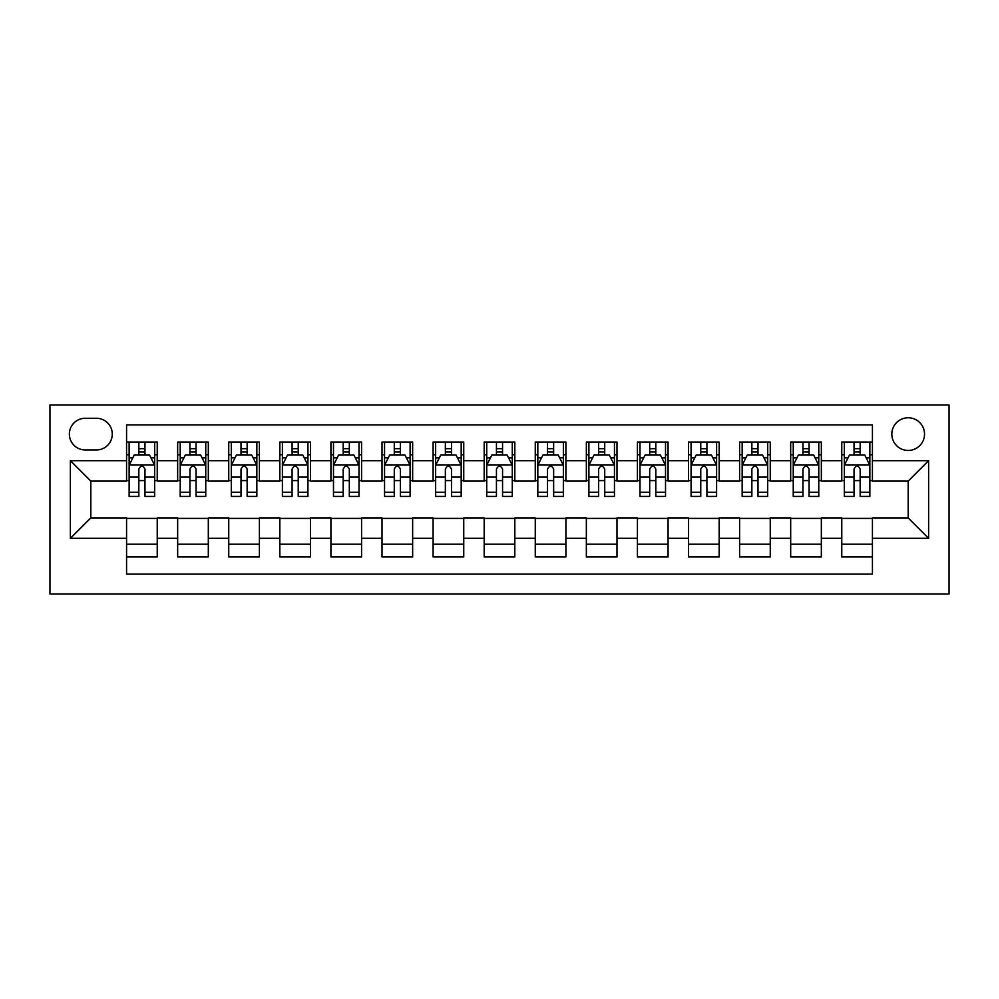 <?xml version="1.0" encoding="UTF-8"?>
<svg xmlns="http://www.w3.org/2000/svg" width="999" height="999" viewBox="0 0 999 999"><rect width="100%" height="100%" fill="white"/><g stroke="black" fill="none" stroke-linecap="round" stroke-linejoin="round"><path stroke-width="1.5" d="M908.178 417.769A16.346 16.346 0 0 0 891.832 434.115A16.346 16.346 0 0 0 908.178 450.462A16.346 16.346 0 0 0 924.525 434.115A16.346 16.346 0 0 0 908.178 417.769M49.95 594.005L949.05 594.005L949.05 404.995L49.95 404.995L49.95 594.005M872.427 442.033L841.77 442.033L841.77 460.676L821.34 460.676L821.34 481.106L841.77 481.106L841.77 460.676M821.34 460.676L821.34 442.033L790.684 442.033L790.684 460.676L770.254 460.676L770.254 481.106L790.684 481.106L790.684 460.676M770.254 460.676L770.254 442.033L739.597 442.033L739.597 460.676L719.168 460.676L719.168 481.106L739.597 481.106L739.597 460.676M719.168 460.676L719.168 442.033L688.511 442.033L688.511 460.676L668.081 460.676L668.081 481.106L688.511 481.106L688.511 460.676M668.081 460.676L668.081 442.033L637.424 442.033L637.424 460.676L616.995 460.676L616.995 481.106L637.424 481.106L637.424 460.676M616.995 460.676L616.995 442.033L586.351 442.033L586.351 460.676L565.909 460.676L565.909 481.106L586.351 481.106L586.351 460.676M565.909 460.676L565.909 442.033L535.264 442.033L535.264 460.676L514.822 460.676L514.822 481.106L535.264 481.106L535.264 460.676M514.822 460.676L514.822 442.033L484.178 442.033L484.178 460.676L463.736 460.676L463.736 481.106L484.178 481.106L484.178 460.676M463.736 460.676L463.736 442.033L433.091 442.033L433.091 460.676L412.649 460.676L412.649 481.106L433.091 481.106L433.091 460.676M412.649 460.676L412.649 442.033L382.005 442.033L382.005 460.676L361.576 460.676L361.576 481.106L382.005 481.106L382.005 460.676M361.576 460.676L361.576 442.033L330.919 442.033L330.919 460.676L310.489 460.676L310.489 481.106L330.919 481.106L330.919 460.676M310.489 460.676L310.489 442.033L279.832 442.033L279.832 460.676L259.403 460.676L259.403 481.106L279.832 481.106L279.832 460.676M259.403 460.676L259.403 442.033L228.746 442.033L228.746 460.676L208.316 460.676L208.316 481.106L228.746 481.106L228.746 460.676M208.316 460.676L208.316 442.033L177.66 442.033L177.66 481.106L157.23 481.106L157.23 442.033L126.573 442.033M126.573 556.967L157.23 556.967L157.23 517.894L177.66 517.894L177.66 556.967L208.316 556.967L208.316 517.894L228.746 517.894L228.746 538.324L208.316 538.324M228.746 538.324L228.746 556.967L259.403 556.967L259.403 517.894L279.832 517.894L279.832 538.324L259.403 538.324M279.832 538.324L279.832 556.967L310.489 556.967L310.489 517.894L330.919 517.894L330.919 538.324L310.489 538.324M330.919 538.324L330.919 556.967L361.576 556.967L361.576 517.894L382.005 517.894L382.005 538.324L361.576 538.324M382.005 538.324L382.005 556.967L412.649 556.967L412.649 517.894L433.091 517.894L433.091 538.324L412.649 538.324M433.091 538.324L433.091 556.967L463.736 556.967L463.736 517.894L484.178 517.894L484.178 538.324L463.736 538.324M484.178 538.324L484.178 556.967L514.822 556.967L514.822 517.894L535.264 517.894L535.264 538.324L514.822 538.324M535.264 538.324L535.264 556.967L565.909 556.967L565.909 517.894L586.351 517.894L586.351 538.324L565.909 538.324M586.351 538.324L586.351 556.967L616.995 556.967L616.995 517.894L637.424 517.894L637.424 538.324L616.995 538.324M637.424 538.324L637.424 556.967L668.081 556.967L668.081 517.894L688.511 517.894L688.511 538.324L668.081 538.324M688.511 538.324L688.511 556.967L719.168 556.967L719.168 517.894L739.597 517.894L739.597 538.324L719.168 538.324M739.597 538.324L739.597 556.967L770.254 556.967L770.254 517.894L790.684 517.894L790.684 538.324L770.254 538.324M790.684 538.324L790.684 556.967L821.34 556.967L821.34 517.894L841.77 517.894L841.77 538.324L821.34 538.324M85.202 449.95L96.441 449.95A15.834 15.834 0 0 0 112.275 434.115A15.834 15.834 0 0 0 96.441 418.269L85.202 418.269A15.834 15.834 0 0 0 69.368 434.115A15.834 15.834 0 0 0 85.202 449.95M872.427 460.676L872.427 424.912L126.573 424.912L126.573 481.106L90.822 481.106L90.822 517.894L126.573 517.894L126.573 574.088L872.427 574.088L872.427 517.894L908.178 517.894L908.178 481.106L872.427 481.106L872.427 460.676L928.62 460.676L928.62 538.324L872.427 538.324M126.573 538.324L70.38 538.324L70.38 460.676L126.573 460.676M841.77 538.324L841.77 556.967L872.427 556.967M126.573 454.795L129.133 454.795M138.836 454.795L144.967 454.795M154.67 454.795L157.23 454.795M126.573 480.594L129.133 480.594M138.836 480.594L144.967 480.594M154.67 480.594L157.23 480.594M126.573 518.406L157.23 518.406M126.573 544.205L157.23 544.205M177.66 480.594L180.22 480.594M189.922 480.594L196.054 480.594M205.757 480.594L208.316 480.594M177.66 454.795L180.22 454.795M189.922 454.795L196.054 454.795M205.757 454.795L208.316 454.795M177.66 518.406L208.316 518.406M177.66 544.205L208.316 544.205M228.746 518.406L259.403 518.406M228.746 544.205L259.403 544.205M228.746 454.795L231.306 454.795M241.009 454.795L247.14 454.795M256.843 454.795L259.403 454.795M228.746 480.594L231.306 480.594M241.009 480.594L247.14 480.594M256.843 480.594L259.403 480.594M279.832 518.406L310.489 518.406M279.832 544.205L310.489 544.205M279.832 454.795L282.392 454.795M292.095 454.795L298.226 454.795M307.929 454.795L310.489 454.795M279.832 480.594L282.392 480.594M292.095 480.594L298.226 480.594M307.929 480.594L310.489 480.594M330.919 518.406L361.576 518.406M330.919 544.205L361.576 544.205M330.919 454.795L333.479 454.795M343.181 454.795L349.313 454.795M359.016 454.795L361.576 454.795M330.919 480.594L333.479 480.594M343.181 480.594L349.313 480.594M359.016 480.594L361.576 480.594M382.005 518.406L412.649 518.406M382.005 544.205L412.649 544.205M382.005 454.795L384.553 454.795M394.268 454.795L400.399 454.795M410.102 454.795L412.649 454.795M382.005 480.594L384.553 480.594M394.268 480.594L400.399 480.594M410.102 480.594L412.649 480.594M433.091 518.406L463.736 518.406M433.091 544.205L463.736 544.205M433.091 454.795L435.639 454.795M445.354 454.795L451.486 454.795M461.188 454.795L463.736 454.795M433.091 480.594L435.639 480.594M445.354 480.594L451.486 480.594M461.188 480.594L463.736 480.594M484.178 518.406L514.822 518.406M484.178 544.205L514.822 544.205M484.178 454.795L486.725 454.795M496.441 454.795L502.559 454.795M512.275 454.795L514.822 454.795M484.178 480.594L486.725 480.594M496.441 480.594L502.559 480.594M512.275 480.594L514.822 480.594M535.264 518.406L565.909 518.406M535.264 544.205L565.909 544.205M535.264 454.795L537.812 454.795M547.514 454.795L553.646 454.795M563.361 454.795L565.909 454.795M535.264 480.594L537.812 480.594M547.514 480.594L553.646 480.594M563.361 480.594L565.909 480.594M586.351 518.406L616.995 518.406M586.351 544.205L616.995 544.205M586.351 454.795L588.898 454.795M598.601 454.795L604.732 454.795M614.447 454.795L616.995 454.795M586.351 480.594L588.898 480.594M598.601 480.594L604.732 480.594M614.447 480.594L616.995 480.594M637.424 518.406L668.081 518.406M637.424 544.205L668.081 544.205M637.424 454.795L639.984 454.795M649.687 454.795L655.819 454.795M665.521 454.795L668.081 454.795M637.424 480.594L639.984 480.594M649.687 480.594L655.819 480.594M665.521 480.594L668.081 480.594M688.511 518.406L719.168 518.406M688.511 544.205L719.168 544.205M688.511 454.795L691.071 454.795M700.774 454.795L706.905 454.795M716.608 454.795L719.168 454.795M688.511 480.594L691.071 480.594M700.774 480.594L706.905 480.594M716.608 480.594L719.168 480.594M739.597 518.406L770.254 518.406M739.597 544.205L770.254 544.205M739.597 454.795L742.157 454.795M751.86 454.795L757.991 454.795M767.694 454.795L770.254 454.795M739.597 480.594L742.157 480.594M751.86 480.594L757.991 480.594M767.694 480.594L770.254 480.594M790.684 518.406L821.34 518.406M790.684 544.205L821.34 544.205M790.684 454.795L793.243 454.795M802.946 454.795L809.078 454.795M818.78 454.795L821.34 454.795M790.684 480.594L793.243 480.594M802.946 480.594L809.078 480.594M818.78 480.594L821.34 480.594M841.77 518.406L872.427 518.406M841.77 544.205L872.427 544.205M841.77 454.795L844.33 454.795M854.033 454.795L860.164 454.795M869.867 454.795L872.427 454.795M841.77 480.594L844.33 480.594M854.033 480.594L860.164 480.594M869.867 480.594L872.427 480.594M90.822 481.106L70.38 460.676M90.822 517.894L70.38 538.324M928.62 460.676L908.178 481.106M928.62 538.324L908.178 517.894M144.967 448.676L138.836 448.676M154.67 492.27L144.967 492.27L144.967 496.441L154.67 496.441L154.67 465.272L149.563 455.057L134.241 455.057L129.133 465.272L129.133 496.441L138.836 496.441L138.836 492.27L129.133 492.27M129.133 465.272L129.133 442.033M154.67 465.272L154.67 442.033M138.836 455.057L138.836 442.033M144.967 442.033L144.967 455.057M144.967 492.27L144.967 469.105C142.932 465.172 140.884 465.172 138.836 469.105L138.836 492.27M196.054 448.676L189.922 448.676M205.757 492.27L196.054 492.27L196.054 496.441L205.757 496.441L205.757 465.272L200.649 455.057L185.327 455.057L180.22 465.272L180.22 496.441L189.922 496.441L189.922 492.27L180.22 492.27M180.22 465.272L180.22 442.033M205.757 465.272L205.757 442.033M189.922 455.057L189.922 442.033M196.054 442.033L196.054 455.057M196.054 492.27L196.054 469.105C194.018 465.172 191.97 465.172 189.922 469.105L189.922 492.27M247.14 448.676L241.009 448.676M256.843 492.27L247.14 492.27L247.14 496.441L256.843 496.441L256.843 465.272L251.736 455.057L236.413 455.057L231.306 465.272L231.306 496.441L241.009 496.441L241.009 492.27L231.306 492.27M231.306 465.272L231.306 442.033M256.843 465.272L256.843 442.033M241.009 455.057L241.009 442.033M247.14 442.033L247.14 455.057M247.14 492.27L247.14 469.105C245.092 465.172 243.057 465.172 241.009 469.105L241.009 492.27M298.226 448.676L292.095 448.676M307.929 492.27L298.226 492.27L298.226 496.441L307.929 496.441L307.929 465.272L302.822 455.057L287.5 455.057L282.392 465.272L282.392 496.441L292.095 496.441L292.095 492.27L282.392 492.27M282.392 465.272L282.392 442.033M307.929 465.272L307.929 442.033M292.095 455.057L292.095 442.033M298.226 442.033L298.226 455.057M298.226 492.27L298.226 469.105C296.179 465.172 294.143 465.172 292.095 469.105L292.095 492.27M349.313 448.676L343.181 448.676M359.016 492.27L349.313 492.27L349.313 496.441L359.016 496.441L359.016 465.272L353.908 455.057L338.586 455.057L333.479 465.272L333.479 496.441L343.181 496.441L343.181 492.27L333.479 492.27M333.479 465.272L333.479 442.033M359.016 465.272L359.016 442.033M343.181 455.057L343.181 442.033M349.313 442.033L349.313 455.057M349.313 492.27L349.313 469.105C347.265 465.172 345.229 465.172 343.181 469.105L343.181 492.27M400.399 448.676L394.268 448.676M410.102 492.27L400.399 492.27L400.399 496.441L410.102 496.441L410.102 465.272L404.995 455.057L389.672 455.057L384.553 465.272L384.553 496.441L394.268 496.441L394.268 492.27L384.553 492.27M384.553 465.272L384.553 442.033M410.102 465.272L410.102 442.033M394.268 455.057L394.268 442.033M400.399 442.033L400.399 455.057M400.399 492.27L400.399 469.105C398.351 465.172 396.316 465.172 394.268 469.105L394.268 492.27M451.486 448.676L445.354 448.676M461.188 492.27L451.486 492.27L451.486 496.441L461.188 496.441L461.188 465.272L456.081 455.057L440.746 455.057L435.639 465.272L435.639 496.441L445.354 496.441L445.354 492.27L435.639 492.27M435.639 465.272L435.639 442.033M461.188 465.272L461.188 442.033M445.354 455.057L445.354 442.033M451.486 442.033L451.486 455.057M451.486 492.27L451.486 469.105C449.438 465.172 447.39 465.172 445.354 469.105L445.354 492.27M502.559 448.676L496.441 448.676M512.275 492.27L502.559 492.27L502.559 496.441L512.275 496.441L512.275 465.272L507.167 455.057L491.833 455.057L486.725 465.272L486.725 496.441L496.441 496.441L496.441 492.27L486.725 492.27M486.725 465.272L486.725 442.033M512.275 465.272L512.275 442.033M496.441 455.057L496.441 442.033M502.559 442.033L502.559 455.057M502.559 492.27L502.559 469.105C500.524 465.172 498.476 465.172 496.441 469.105L496.441 492.27M553.646 448.676L547.514 448.676M563.361 492.27L553.646 492.27L553.646 496.441L563.361 496.441L563.361 465.272L558.254 455.057L542.919 455.057L537.812 465.272L537.812 496.441L547.514 496.441L547.514 492.27L537.812 492.27M537.812 465.272L537.812 442.033M563.361 465.272L563.361 442.033M547.514 455.057L547.514 442.033M553.646 442.033L553.646 455.057M553.646 492.27L553.646 469.105C551.61 465.172 549.562 465.172 547.514 469.105L547.514 492.27M604.732 448.676L598.601 448.676M614.447 492.27L604.732 492.27L604.732 496.441L614.447 496.441L614.447 465.272L609.328 455.057L594.005 455.057L588.898 465.272L588.898 496.441L598.601 496.441L598.601 492.27L588.898 492.27M588.898 465.272L588.898 442.033M614.447 465.272L614.447 442.033M598.601 455.057L598.601 442.033M604.732 442.033L604.732 455.057M604.732 492.27L604.732 469.105C602.697 465.172 600.649 465.172 598.601 469.105L598.601 492.27M655.819 448.676L649.687 448.676M665.521 492.27L655.819 492.27L655.819 496.441L665.521 496.441L665.521 465.272L660.414 455.057L645.092 455.057L639.984 465.272L639.984 496.441L649.687 496.441L649.687 492.27L639.984 492.27M639.984 465.272L639.984 442.033M665.521 465.272L665.521 442.033M649.687 455.057L649.687 442.033M655.819 442.033L655.819 455.057M655.819 492.27L655.819 469.105C653.783 465.172 651.735 465.172 649.687 469.105L649.687 492.27M706.905 448.676L700.774 448.676M716.608 492.27L706.905 492.27L706.905 496.441L716.608 496.441L716.608 465.272L711.5 455.057L696.178 455.057L691.071 465.272L691.071 496.441L700.774 496.441L700.774 492.27L691.071 492.27M691.071 465.272L691.071 442.033M716.608 465.272L716.608 442.033M700.774 455.057L700.774 442.033M706.905 442.033L706.905 455.057M706.905 492.27L706.905 469.105C704.869 465.172 702.821 465.172 700.774 469.105L700.774 492.27M757.991 448.676L751.86 448.676M767.694 492.27L757.991 492.27L757.991 496.441L767.694 496.441L767.694 465.272L762.587 455.057L747.264 455.057L742.157 465.272L742.157 496.441L751.86 496.441L751.86 492.27L742.157 492.27M742.157 465.272L742.157 442.033M767.694 465.272L767.694 442.033M751.86 455.057L751.86 442.033M757.991 442.033L757.991 455.057M757.991 492.27L757.991 469.105C755.956 465.172 753.908 465.172 751.86 469.105L751.86 492.27M809.078 448.676L802.946 448.676M818.78 492.27L809.078 492.27L809.078 496.441L818.78 496.441L818.78 465.272L813.673 455.057L798.351 455.057L793.243 465.272L793.243 496.441L802.946 496.441L802.946 492.27L793.243 492.27M793.243 465.272L793.243 442.033M818.78 465.272L818.78 442.033M802.946 455.057L802.946 442.033M809.078 442.033L809.078 455.057M809.078 492.27L809.078 469.105C807.03 465.172 804.994 465.172 802.946 469.105L802.946 492.27M860.164 448.676L854.033 448.676M869.867 492.27L860.164 492.27L860.164 496.441L869.867 496.441L869.867 465.272L864.759 455.057L849.437 455.057L844.33 465.272L844.33 496.441L854.033 496.441L854.033 492.27L844.33 492.27M844.33 465.272L844.33 442.033M869.867 465.272L869.867 442.033M854.033 455.057L854.033 442.033M860.164 442.033L860.164 455.057M860.164 492.27L860.164 469.105C858.116 465.172 856.081 465.172 854.033 469.105L854.033 492.27M177.66 538.324L157.23 538.324M177.66 460.676L157.23 460.676M154.545 465.022L129.258 465.022M129.133 457.867L132.83 457.867M150.974 457.867L154.67 457.867M138.836 477.11L129.133 477.11M154.67 477.11L144.967 477.11M144.967 451.923L138.836 451.923M205.632 465.022L180.344 465.022M180.22 457.867L183.916 457.867M202.06 457.867L205.757 457.867M189.922 477.11L180.22 477.11M205.757 477.11L196.054 477.11M196.054 451.923L189.922 451.923M256.718 465.022L231.431 465.022M231.306 457.867L235.002 457.867M253.147 457.867L256.843 457.867M241.009 477.11L231.306 477.11M256.843 477.11L247.14 477.11M247.14 451.923L241.009 451.923M307.804 465.022L282.517 465.022M282.392 457.867L286.089 457.867M304.233 457.867L307.929 457.867M292.095 477.11L282.392 477.11M307.929 477.11L298.226 477.11M298.226 451.923L292.095 451.923M358.891 465.022L333.604 465.022M333.479 457.867L337.175 457.867M355.307 457.867L359.016 457.867M343.181 477.11L333.479 477.11M359.016 477.11L349.313 477.11M349.313 451.923L343.181 451.923M409.977 465.022L384.69 465.022M384.553 457.867L388.261 457.867M406.393 457.867L410.102 457.867M394.268 477.11L384.553 477.11M410.102 477.11L400.399 477.11M400.399 451.923L394.268 451.923M461.063 465.022L435.776 465.022M435.639 457.867L439.348 457.867M457.48 457.867L461.188 457.867M445.354 477.11L435.639 477.11M461.188 477.11L451.486 477.11M451.486 451.923L445.354 451.923M512.15 465.022L486.85 465.022M486.725 457.867L490.434 457.867M508.566 457.867L512.275 457.867M496.441 477.11L486.725 477.11M512.275 477.11L502.559 477.11M502.559 451.923L496.441 451.923M563.224 465.022L537.937 465.022M537.812 457.867L541.52 457.867M559.652 457.867L563.361 457.867M547.514 477.11L537.812 477.11M563.361 477.11L553.646 477.11M553.646 451.923L547.514 451.923M614.31 465.022L589.023 465.022M588.898 457.867L592.607 457.867M610.739 457.867L614.447 457.867M598.601 477.11L588.898 477.11M614.447 477.11L604.732 477.11M604.732 451.923L598.601 451.923M665.396 465.022L640.109 465.022M639.984 457.867L643.693 457.867M661.825 457.867L665.521 457.867M649.687 477.11L639.984 477.11M665.521 477.11L655.819 477.11M655.819 451.923L649.687 451.923M716.483 465.022L691.196 465.022M691.071 457.867L694.767 457.867M712.911 457.867L716.608 457.867M700.774 477.11L691.071 477.11M716.608 477.11L706.905 477.11M706.905 451.923L700.774 451.923M767.569 465.022L742.282 465.022M742.157 457.867L745.853 457.867M763.998 457.867L767.694 457.867M751.86 477.11L742.157 477.11M767.694 477.11L757.991 477.11M757.991 451.923L751.86 451.923M818.656 465.022L793.368 465.022M793.243 457.867L796.94 457.867M815.084 457.867L818.78 457.867M802.946 477.11L793.243 477.11M818.78 477.11L809.078 477.11M809.078 451.923L802.946 451.923M869.742 465.022L844.455 465.022M844.33 457.867L848.026 457.867M866.17 457.867L869.867 457.867M854.033 477.11L844.33 477.11M869.867 477.11L860.164 477.11M860.164 451.923L854.033 451.923"/></g></svg>
